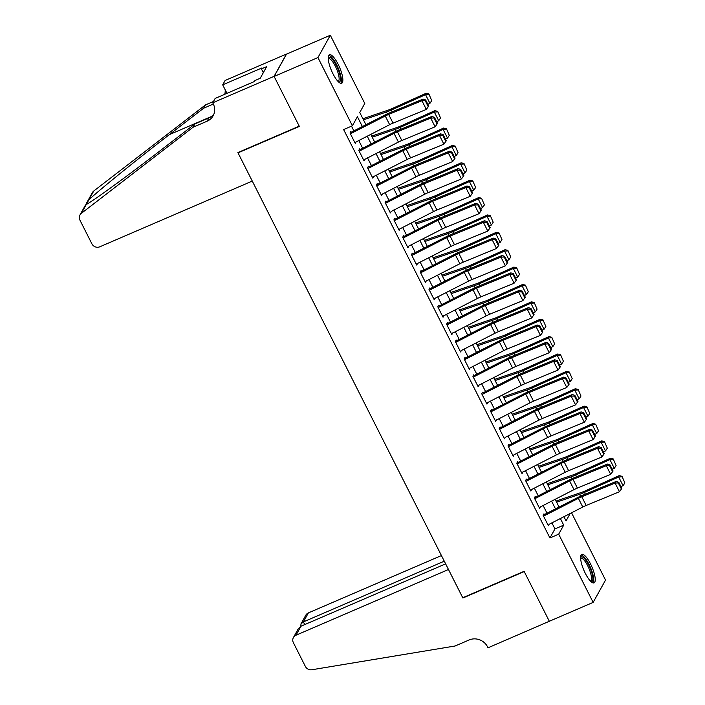 <?xml version="1.0" encoding="UTF-8"?>
<svg xmlns="http://www.w3.org/2000/svg" width="705" height="705" viewBox="0 0 705 705"><rect width="100%" height="100%" fill="white"/><g stroke="black" fill="none" stroke-linecap="round" stroke-linejoin="round"><path stroke-width="1.06" d="M585.317 573.35A15.51 4.362 -113.3 0 1 581.784 554.394A15.51 4.362 -113.3 0 1 590.534 563.938A15.51 4.362 -113.3 0 1 594.068 582.885A15.51 4.362 -113.3 0 1 585.317 573.35M332.927 73.708A15.51 4.362 -113.3 0 1 329.402 54.761A15.51 4.362 -113.3 0 1 338.153 64.296A15.51 4.362 -113.3 0 1 341.678 83.252A15.51 4.362 -113.3 0 1 332.927 73.708M571.526 512.764L605.533 580.074L593.143 602.396L549.327 621.272L524.088 571.314L462.744 597.743L238.017 152.853L299.361 126.415L274.122 76.448L286.503 54.135L330.319 35.25L364.776 103.459L359.753 112.509L365.93 124.732M544.806 515.478L543.969 513.83L543.132 515.337L548.402 525.763L549.195 524.167M536.02 498.1L535.192 496.452L534.355 497.959L539.625 508.384L540.418 506.789M527.243 480.713L526.415 479.074L525.577 480.581L530.847 491.006L531.632 489.402M518.466 463.335L517.637 461.696L516.8 463.203L522.07 473.628L522.854 472.024M509.689 445.957L508.86 444.317L508.023 445.824L513.284 456.25L514.077 454.646M500.911 428.578L500.083 426.939L499.246 428.446L504.507 438.871L505.3 437.267M492.134 411.2L491.297 409.561L490.46 411.068L495.73 421.493L496.523 419.889M483.357 393.822L482.52 392.174L481.682 393.69L486.952 404.115L487.745 402.511M474.571 376.444L473.742 374.796L472.905 376.311L478.175 386.737L478.959 385.133M465.793 359.065L464.965 357.417L464.128 358.933L469.398 369.358L470.182 367.754M457.016 341.687L456.188 340.039L455.351 341.546L460.612 351.98L461.405 350.376M448.239 324.309L447.411 322.661L446.573 324.168L451.834 334.602L452.628 332.998M439.462 306.931L438.625 305.283L437.787 306.79L443.057 317.224L443.85 315.62M430.685 289.552L429.847 287.904L429.01 289.411L434.28 299.845L435.073 298.241M421.898 272.174L421.07 270.526L420.233 272.033L425.503 282.458L426.287 280.863M413.121 254.796L412.293 253.148L411.456 254.655L416.726 265.08L417.51 263.485M404.344 237.418L403.516 235.77L402.678 237.277L407.948 247.702L408.733 246.107M395.567 220.039L394.738 218.391L393.901 219.898L399.162 230.323L399.955 228.728M386.789 202.661L385.952 201.013L385.124 202.52L390.385 212.945L391.178 211.35M378.012 185.283L377.175 183.635L376.338 185.142L381.608 195.567L382.401 193.972M369.226 167.896L368.398 166.257L367.561 167.764L372.83 178.189L373.624 176.585M360.449 150.518L359.62 148.878L358.783 150.385L364.053 160.81L364.837 159.207M362.37 126.547L357.409 116.73L352.394 125.781L343.626 129.561L549.926 537.959L554.95 528.909L551.865 522.802M547.018 513.214L543.079 505.423M538.241 495.826L534.302 488.045M529.455 478.448L525.525 470.667M520.678 461.07L516.747 453.289M511.9 443.692L507.97 435.91M503.123 426.313L499.193 418.532M494.346 408.935L490.407 401.154M485.569 391.557L481.63 383.776M476.783 374.179L472.852 366.388M468.005 356.8L464.075 349.01M459.228 339.422L455.298 331.632M450.451 322.044L446.521 314.254M441.674 304.666L437.743 296.875M432.896 287.287L428.957 279.497M424.119 269.909L420.18 262.119M415.333 252.531L411.403 244.741M406.556 235.153L402.625 227.362M397.779 217.774L393.848 209.984M389.001 200.387L385.071 192.606M380.224 183.009L376.285 175.228M371.447 165.631L367.508 157.85M362.661 148.253L358.73 140.471M353.884 130.874L351.504 126.16M351.672 133.139L350.843 131.5L350.006 133.007L355.276 143.432L356.06 141.828M274.122 76.448L317.937 57.572L330.319 35.25M593.143 602.396L558.686 534.178L563.709 525.137L560.343 518.475M549.926 537.959L558.686 534.178M352.394 125.781L317.937 57.572M555.496 508.878L551.566 501.096M546.719 491.5L542.788 483.718M537.941 474.121L534.011 466.331M529.164 456.743L525.234 448.953M520.387 439.365L516.448 431.575M511.61 421.987L507.671 414.196M502.824 404.608L498.893 396.818M494.046 387.23L490.116 379.44M485.269 369.852L481.339 362.062M476.492 352.474L472.562 344.683M467.715 335.095L463.784 327.305M458.937 317.717L454.998 309.927M450.16 300.33L446.221 292.549M441.374 282.952L437.444 275.17M432.597 265.574L428.666 257.792M423.82 248.195L419.889 240.414M415.042 230.817L411.112 223.036M406.265 213.439L402.326 205.657M397.488 196.06L393.549 188.279M388.702 178.682L384.771 170.892M379.924 161.304L375.994 153.514M371.147 143.926L367.217 136.135M563.903 516.65L566.053 520.907L570.195 513.443M370.777 134.32L374.707 142.11M379.554 151.698L383.485 159.489M388.332 169.077L392.262 176.867M397.109 186.455L401.039 194.245M405.886 203.833L409.825 211.623M414.663 221.22L418.603 229.002M423.449 238.598L427.38 246.38M432.227 255.977L436.157 263.758M441.004 273.355L444.934 281.136M449.781 290.733L453.712 298.515M458.558 308.111L462.498 315.893M467.336 325.49L471.275 333.271M476.113 342.868L480.052 350.649M484.899 360.246L488.829 368.036M493.676 377.624L497.607 385.415M502.453 395.003L506.384 402.793M511.231 412.381L515.161 420.171M520.008 429.759L523.947 437.549M528.785 447.137L532.724 454.928M537.571 464.516L541.502 472.306M546.349 481.894L550.279 489.684M555.126 499.272L559.056 507.062M554.95 528.909L563.709 525.137M350.403 133.791L385.256 115.999L389.645 124.688L356.113 141.925M359.18 151.17L394.033 133.377L398.422 142.066L364.89 159.304M372.355 177.246L373.668 176.682M376.734 185.926L411.588 168.134L415.976 176.823L382.445 194.06M385.52 203.304L420.365 185.512L424.754 194.21L391.222 211.438M394.298 220.683L429.151 202.899L433.54 211.588L399.999 228.817M407.472 246.759L408.777 246.195M416.25 264.137L417.563 263.573M420.629 272.817L455.483 255.034L459.872 263.723L426.34 280.951M433.804 298.902L435.117 298.33M438.193 307.583L473.037 289.79L477.426 298.479L443.894 315.708M446.97 324.961L481.823 307.168L486.212 315.858L452.672 333.086M455.747 342.339L490.601 324.547L494.989 333.236L461.449 350.473M464.524 359.717L499.378 341.925L503.767 350.614L470.235 367.851M477.699 385.794L479.012 385.23M486.476 403.172L487.789 402.608M490.856 411.852L525.71 394.06L530.098 402.749L496.567 419.986M499.642 429.23L534.487 411.438L538.884 420.127L505.344 437.364M508.42 446.609L543.273 428.816L547.662 437.505L514.121 454.743M521.594 472.685L522.907 472.121M525.974 481.365L560.827 463.573L565.216 472.262L531.685 489.499M534.751 498.743L569.605 480.951L573.993 489.64L540.462 506.877M543.529 516.122L578.382 498.329L582.771 507.027L549.239 524.256M385.256 115.999A9.94 2.027 153.2 0 1 388.649 114.43L421.942 100.727L423.097 99.088L389.803 112.791A14.911 3.031 -26.8 0 0 384.71 115.144L351.213 132.24M389.645 124.688A9.94 2.027 153.2 0 1 393.037 123.119L426.331 109.416L421.942 100.727L425.194 100.612L428.261 106.693L428.719 106.041L425.653 99.96L425.194 100.612M425.653 99.96L423.097 99.088M426.331 109.416L428.261 106.693M431.742 100.603L428.878 93.977L431.742 100.603L429.935 103.353L427.838 104.296M429.935 103.353L425.547 94.664L391.319 110.05A14.911 3.031 153.2 0 1 386.455 111.998L363.454 119.832M428.666 94.523L425.547 94.664L426.067 93.298L428.878 93.977M362.899 118.74L388.596 109.98A9.94 2.027 -26.8 0 0 391.839 108.685L426.067 93.298M328.213 57.872A13.421 3.772 -113.3 0 1 333.13 60.216A13.421 3.772 -113.3 0 1 339.792 74.474A13.421 3.772 -113.3 0 1 338.594 81.974M338.056 81.445A12.426 3.49 66.7 0 0 338.18 81.401A12.426 3.49 66.7 0 0 338.188 73.338A12.426 3.49 66.7 0 0 332.328 61.291A12.426 3.49 66.7 0 0 328.345 58.568A12.426 3.49 66.7 0 0 328.23 58.63M340.788 83.313A15.413 4.327 66.7 0 0 339.907 72.677A15.413 4.327 66.7 0 0 332.98 58.823A15.413 4.327 66.7 0 0 328.742 55.36M580.603 557.514A13.421 3.772 -113.3 0 1 585.52 559.858A13.421 3.772 -113.3 0 1 592.182 574.117A13.421 3.772 -113.3 0 1 590.984 581.607M590.446 581.079A12.426 3.49 66.7 0 0 590.57 581.035A12.426 3.49 66.7 0 0 590.57 572.98A12.426 3.49 66.7 0 0 584.718 560.924A12.426 3.49 66.7 0 0 580.726 558.21A12.426 3.49 66.7 0 0 580.612 558.272M593.178 582.947A15.413 4.327 66.7 0 0 592.297 572.319A15.413 4.327 66.7 0 0 585.37 558.466A15.413 4.327 66.7 0 0 581.132 555.002M252.275 181.088L99.802 246.794A5.966 5.596 -151 0 1 91.906 243.851L79.921 220.127A5.966 5.596 -151 0 1 81.366 213.342L193.073 127.244L207.094 121.207A13.924 13.051 -151 0 0 213.121 115.796A13.924 13.051 -151 0 0 213.218 103.75L212.734 102.798L274.078 76.36L299.228 126.151L237.885 152.588L252.275 181.088M86.803 202.652L92.355 192.641A5.966 5.596 29 0 1 93.747 191.02L205.455 104.93L203.622 108.226L169.367 134.629C136.726 159.7 98.7 190.491 88.856 199.85L86.266 204.512C92.699 201.313 127.825 175.739 160.652 150.341L194.906 123.948L208.927 117.902A13.924 13.051 -151 0 0 213.906 114.069M194.906 123.948L193.073 127.244M205.455 104.93L213.465 101.476M213.351 104.04L203.622 108.226M274.078 76.36L286.459 54.047L225.115 80.476L222.692 84.847L261.952 67.936L261.414 68.896L263.317 72.677M212.734 102.798L215.157 98.427L254.417 81.507L254.954 80.537L260.215 78.273L266.675 66.631L261.414 68.896M222.692 84.847L226.975 93.333M224.71 94.311A13.924 13.051 -151 0 0 225.186 89.791M441.436 555.558L308.385 612.892L303.379 621.907L304.736 624.586M444.282 561.189L303.379 621.907L300.991 623.881L305.803 615.209A5.966 5.596 29 0 1 308.385 612.892M549.371 621.361L524.22 571.57L462.877 598.007L448.486 569.508L296.003 635.214A5.966 5.596 -151 0 0 293.377 642.687L305.362 666.41A5.966 5.596 -151 0 0 311.918 669.75L455.113 646L469.133 639.964A13.924 13.051 29 0 1 487.543 646.837L488.027 647.798L549.451 621.22M445.639 563.868L301.009 626.19L296.003 635.214M293.421 637.532L298.233 628.851L301.009 626.19M300.832 626.269L300.991 623.881M394.033 133.377A9.94 2.027 153.2 0 1 397.426 131.809L430.72 118.105L431.874 116.466L398.581 130.169A14.911 3.031 -26.8 0 0 393.487 132.522L359.999 149.619M398.422 142.066A9.94 2.027 153.2 0 1 401.824 140.498L435.117 126.794L430.72 118.105L433.972 117.991L437.038 124.071L437.505 123.419L434.43 117.338L433.972 117.991M434.43 117.338L431.874 116.466M435.117 126.794L437.038 124.071M367.957 168.548L402.811 150.755A9.94 2.027 153.2 0 1 406.212 149.187L439.506 135.483L440.651 133.844L407.358 147.548A14.911 3.031 -26.8 0 0 402.264 149.901L368.777 166.997M372.346 177.237L407.199 159.445A9.94 2.027 153.2 0 1 410.601 157.876L443.894 144.172L439.506 135.483L442.749 135.369L445.816 141.458L446.283 140.797L443.207 134.717L442.749 135.369M443.207 134.717L440.651 133.844M443.894 144.172L445.816 141.458M411.588 168.134A9.94 2.027 153.2 0 1 414.989 166.565L448.283 152.862L449.429 151.222L416.135 164.926A14.911 3.031 -26.8 0 0 411.041 167.279L377.554 184.375M415.976 176.823A9.94 2.027 153.2 0 1 419.378 175.254L452.672 161.551L448.283 152.862L451.526 152.747L454.602 158.837L455.06 158.176L451.984 152.095L451.526 152.747M451.984 152.095L449.429 151.222M452.672 161.551L454.602 158.837M420.365 185.512A9.94 2.027 153.2 0 1 423.767 183.943L457.06 170.24L458.215 168.601L424.921 182.304A14.911 3.031 -26.8 0 0 419.819 184.657L386.331 201.753M424.754 194.21A9.94 2.027 153.2 0 1 428.155 192.641L461.449 178.929L457.06 170.24L460.303 170.125L463.379 176.215L463.837 175.554L460.762 169.473L460.303 170.125M460.762 169.473L458.215 168.601M461.449 178.929L463.379 176.215M440.519 117.982L437.655 111.355L440.519 117.982L438.713 120.731L436.624 121.674M438.713 120.731L434.324 112.042L400.096 127.429A14.911 3.031 153.2 0 1 395.232 129.376L372.231 137.211M437.444 111.901L434.324 112.042L434.844 110.676L437.655 111.355M371.685 136.118L397.373 127.358A9.94 2.027 -26.8 0 0 400.616 126.063L434.844 110.676M449.296 135.36L446.432 128.733L449.296 135.36L447.499 138.109L445.401 139.052M447.499 138.109L443.101 129.42L408.882 144.807A14.911 3.031 153.2 0 1 404.009 146.755L381.017 154.589M446.221 129.279L443.101 129.42L443.621 128.054L446.432 128.733M380.462 153.496L406.15 144.737A9.94 2.027 -26.8 0 0 409.394 143.441L443.621 128.054M458.074 152.738L455.21 146.111L458.074 152.738L456.276 155.488L454.179 156.431M456.276 155.488L451.887 146.799L417.66 162.194A14.911 3.031 153.2 0 1 412.795 164.133L389.794 171.976M454.998 146.658L451.887 146.799L452.399 145.433L455.21 146.111M389.239 170.874L414.928 162.115A9.94 2.027 -26.8 0 0 418.18 160.819L452.399 145.433M466.851 170.117L463.987 163.489L466.851 170.117L465.053 172.866L462.956 173.809M465.053 172.866L460.665 164.177L426.437 179.572A14.911 3.031 153.2 0 1 421.572 181.511L398.572 189.354M463.784 164.036L460.665 164.177L461.185 162.811L463.987 163.489M398.017 188.253L423.714 179.493A9.94 2.027 -26.8 0 0 426.957 178.198L461.185 162.811M429.151 202.899A9.94 2.027 153.2 0 1 432.544 201.33L465.838 187.618L466.992 185.979L433.698 199.682A14.911 3.031 -26.8 0 0 428.596 202.035L395.108 219.132M433.54 211.588A9.94 2.027 153.2 0 1 436.933 210.019L470.226 196.307L465.838 187.618L469.081 187.504L472.156 193.593L472.614 192.932L469.548 186.851L469.081 187.504M469.548 186.851L466.992 185.979M470.226 196.307L472.156 193.593M475.628 187.504L472.764 180.868L475.628 187.504L473.83 190.253L471.733 191.187M473.83 190.253L469.442 181.555L435.214 196.951A14.911 3.031 153.2 0 1 430.35 198.889L407.349 206.732M472.562 181.414L469.442 181.555L469.962 180.189L472.764 180.868M406.794 205.631L432.491 196.871A9.94 2.027 -26.8 0 0 435.734 195.576L469.962 180.189M403.075 238.061L437.928 220.277A9.94 2.027 153.2 0 1 441.321 218.709L474.615 204.996L475.769 203.357L442.476 217.061A14.911 3.031 -26.8 0 0 437.382 219.414L403.886 236.51M407.464 246.75L442.317 228.966A9.94 2.027 153.2 0 1 445.71 227.398L479.003 213.685L474.615 204.996L477.858 204.891L480.933 210.971L481.392 210.31L478.325 204.23L477.858 204.891M478.325 204.23L475.769 203.357M479.003 213.685L480.933 210.971M484.414 204.882L481.541 198.246L484.414 204.882L482.608 207.631L480.51 208.565M482.608 207.631L478.219 198.942L443.991 214.329A14.911 3.031 153.2 0 1 439.127 216.268L416.126 224.111M481.339 198.792L478.219 198.942L478.739 197.567L481.541 198.246M415.571 223.009L441.268 214.25A9.94 2.027 -26.8 0 0 444.511 212.954L478.739 197.567M411.852 255.439L446.706 237.655A9.94 2.027 153.2 0 1 450.098 236.087L483.392 222.375L484.547 220.735L451.253 234.439A14.911 3.031 -26.8 0 0 446.159 236.792L412.672 253.888M416.241 264.128L451.094 246.345A9.94 2.027 153.2 0 1 454.487 244.776L487.781 231.064L483.392 222.375L486.644 222.269L489.711 228.35L490.178 227.689L487.102 221.608L486.644 222.269M487.102 221.608L484.547 220.735M487.781 231.064L489.711 228.35M493.192 222.26L490.327 215.624L493.192 222.26L491.385 225.01L489.296 225.952M491.385 225.01L486.996 216.32L452.769 231.707A14.911 3.031 153.2 0 1 447.904 233.646L424.904 241.489M490.116 216.171L486.996 216.32L487.516 214.946L490.327 215.624M424.348 240.387L450.046 231.628A9.94 2.027 -26.8 0 0 453.289 230.341L487.516 214.946M455.483 255.034A9.94 2.027 153.2 0 1 458.885 253.465L492.178 239.753L493.324 238.114L460.03 251.826A14.911 3.031 -26.8 0 0 454.937 254.179L421.449 271.266M459.872 263.723A9.94 2.027 153.2 0 1 463.273 262.154L496.567 248.442L492.178 239.753L495.421 239.647L498.488 245.728L498.955 245.067L495.879 238.986L495.421 239.647M495.879 238.986L493.324 238.114M496.567 248.442L498.488 245.728M501.969 239.638L499.105 233.002L501.969 239.638L500.171 242.388L498.074 243.331M500.171 242.388L495.774 233.699L461.555 249.085A14.911 3.031 153.2 0 1 456.681 251.024L433.681 258.867M498.893 233.549L495.774 233.699L496.294 232.324L499.105 233.002M433.134 257.766L458.823 249.006A9.94 2.027 -26.8 0 0 462.066 247.719L496.294 232.324M429.407 290.196L464.26 272.412A9.94 2.027 153.2 0 1 467.662 270.843L500.955 257.131L502.101 255.492L468.807 269.204A14.911 3.031 -26.8 0 0 463.714 271.557L430.226 288.645M433.795 298.885L468.649 281.101A9.94 2.027 153.2 0 1 472.05 279.532L505.344 265.82L500.955 257.131L504.198 257.025L507.274 263.106L507.732 262.445L504.657 256.364L504.198 257.025M504.657 256.364L502.101 255.492M505.344 265.82L507.274 263.106M510.746 257.017L507.882 250.381L510.746 257.017L508.948 259.766L506.851 260.709M508.948 259.766L504.56 251.077L470.332 266.464A14.911 3.031 153.2 0 1 465.459 268.402L442.467 276.245M507.671 250.936L504.56 251.077L505.071 249.702L507.882 250.381M441.912 275.144L467.6 266.384A9.94 2.027 -26.8 0 0 470.852 265.098L505.071 249.702M473.037 289.79A9.94 2.027 153.2 0 1 476.439 288.222L509.733 274.509L510.878 272.87L477.585 286.582A14.911 3.031 -26.8 0 0 472.491 288.935L439.004 306.023M477.426 298.479A9.94 2.027 153.2 0 1 480.828 296.911L514.121 283.199L509.733 274.509L512.976 274.404L516.051 280.484L516.509 279.832L513.434 273.743L512.976 274.404M513.434 273.743L510.878 272.87M514.121 283.199L516.051 280.484M519.523 274.395L516.659 267.759L519.523 274.395L517.726 277.144L515.628 278.087M517.726 277.144L513.337 268.455L479.109 283.842A14.911 3.031 153.2 0 1 474.245 285.781L451.244 293.624M516.457 268.314L513.337 268.455L513.857 267.089L516.659 267.759M450.689 292.531L476.386 283.762A9.94 2.027 -26.8 0 0 479.629 282.476L513.857 267.089M481.823 307.168A9.94 2.027 153.2 0 1 485.216 305.6L518.51 291.888L519.664 290.248L486.371 303.961A14.911 3.031 -26.8 0 0 481.268 306.314L447.781 323.401M486.212 315.858A9.94 2.027 153.2 0 1 489.605 314.289L522.899 300.577L518.51 291.888L521.753 291.782L524.828 297.863L525.287 297.21L522.211 291.121L521.753 291.782M522.211 291.121L519.664 290.248M522.899 300.577L524.828 297.863M528.301 291.773L525.437 285.146L528.301 291.773L526.503 294.523L524.405 295.465M526.503 294.523L522.114 285.833L487.886 301.22A14.911 3.031 153.2 0 1 483.022 303.159L460.021 311.002M525.234 285.692L522.114 285.833L522.634 284.468L525.437 285.146M459.466 309.909L485.163 301.15A9.94 2.027 -26.8 0 0 488.406 299.854L522.634 284.468M490.601 324.547A9.94 2.027 153.2 0 1 493.993 322.978L527.287 309.266L528.442 307.627L495.148 321.339A14.911 3.031 -26.8 0 0 490.054 323.692L456.558 340.788M494.989 333.236A9.94 2.027 153.2 0 1 498.382 331.667L531.676 317.964L527.287 309.266L530.53 309.16L533.606 315.241L534.064 314.589L530.997 308.499L530.53 309.16M530.997 308.499L528.442 307.627M531.676 317.964L533.606 315.241M537.087 309.151L534.214 302.524L537.087 309.151L535.28 311.901L533.183 312.844M535.28 311.901L530.891 303.212L496.664 318.598A14.911 3.031 153.2 0 1 491.799 320.537L468.799 328.38M534.011 303.071L530.891 303.212L531.411 301.846L534.214 302.524M468.243 327.287L493.941 318.528A9.94 2.027 -26.8 0 0 497.184 317.232L531.411 301.846M499.378 341.925A9.94 2.027 153.2 0 1 502.771 340.356L536.064 326.653L537.219 325.005L503.925 338.717A14.911 3.031 -26.8 0 0 498.832 341.07L465.335 358.166M503.767 350.614A9.94 2.027 153.2 0 1 507.159 349.046L540.453 335.342L536.064 326.653L539.316 326.538L542.383 332.619L542.841 331.967L539.774 325.877L539.316 326.538M539.774 325.877L537.219 325.005M540.453 335.342L542.383 332.619M545.864 326.53L543 319.903L545.864 326.53L544.057 329.279L541.969 330.222M544.057 329.279L539.669 320.59L505.441 335.977A14.911 3.031 153.2 0 1 500.576 337.915L477.576 345.758M542.788 320.449L539.669 320.59L540.189 319.224L543 319.903M477.021 344.666L502.718 335.906A9.94 2.027 -26.8 0 0 505.961 334.611L540.189 319.224M473.302 377.096L508.155 359.303A9.94 2.027 153.2 0 1 511.548 357.735L544.85 344.031L545.996 342.383L512.702 356.095A14.911 3.031 -26.8 0 0 507.609 358.448L474.121 375.545M477.69 385.785L512.544 367.992A9.94 2.027 153.2 0 1 515.945 366.424L549.239 352.72L544.85 344.031L548.093 343.917L551.16 349.997L551.627 349.345L548.552 343.264L548.093 343.917M548.552 343.264L545.996 342.383M549.239 352.72L551.16 349.997M554.641 343.908L551.777 337.281L554.641 343.908L552.835 346.657L550.746 347.6M552.835 346.657L548.446 337.968L514.227 353.355A14.911 3.031 153.2 0 1 509.354 355.294L486.353 363.137M551.566 337.827L548.446 337.968L548.966 336.602L551.777 337.281M485.807 362.044L511.495 353.284A9.94 2.027 -26.8 0 0 514.738 351.989L548.966 336.602M482.079 394.474L516.932 376.681A9.94 2.027 153.2 0 1 520.334 375.113L553.628 361.409L554.773 359.77L521.48 373.474A14.911 3.031 -26.8 0 0 516.386 375.827L482.899 392.923M486.468 403.163L521.321 385.371A9.94 2.027 153.2 0 1 524.723 383.802L558.016 370.099L553.628 361.409L556.871 361.295L559.946 367.375L560.404 366.723L557.329 360.643L556.871 361.295M557.329 360.643L554.773 359.77M558.016 370.099L559.946 367.375M563.418 361.286L560.554 354.659L563.418 361.286L561.621 364.036L559.523 364.978M561.621 364.036L557.232 355.346L523.004 370.733A14.911 3.031 153.2 0 1 518.131 372.672L495.139 380.515M560.343 355.205L557.232 355.346L557.743 353.981L560.554 354.659M494.584 379.422L520.272 370.663A9.94 2.027 -26.8 0 0 523.524 369.367L557.743 353.981M525.71 394.06A9.94 2.027 153.2 0 1 529.111 392.491L562.405 378.788L563.551 377.149L530.257 390.852A14.911 3.031 -26.8 0 0 525.163 393.205L491.676 410.301M530.098 402.749A9.94 2.027 153.2 0 1 533.5 401.18L566.794 387.477L562.405 378.788L565.648 378.673L568.723 384.754L569.182 384.102L566.106 378.021L565.648 378.673M566.106 378.021L563.551 377.149M566.794 387.477L568.723 384.754M572.196 378.664L569.332 372.037L572.196 378.664L570.398 381.414L568.3 382.357M570.398 381.414L566.009 372.725L531.782 388.111A14.911 3.031 153.2 0 1 526.917 390.05L503.916 397.893M569.12 372.584L566.009 372.725L566.529 371.359L569.332 372.037M503.361 396.8L529.05 388.041A9.94 2.027 -26.8 0 0 532.301 386.745L566.529 371.359M534.487 411.438A9.94 2.027 153.2 0 1 537.889 409.869L571.182 396.166L572.337 394.527L539.043 408.23A14.911 3.031 -26.8 0 0 533.941 410.583L500.453 427.679M538.884 420.127A9.94 2.027 153.2 0 1 542.277 418.558L575.571 404.855L571.182 396.166L574.425 396.051L577.501 402.132L577.959 401.48L574.883 395.399L574.425 396.051M574.883 395.399L572.337 394.527M575.571 404.855L577.501 402.132M580.973 396.043L578.109 389.416L580.973 396.043L579.175 398.792L577.078 399.735M579.175 398.792L574.787 390.103L540.559 405.49A14.911 3.031 153.2 0 1 535.694 407.428L512.694 415.271M577.906 389.962L574.787 390.103L575.306 388.737L578.109 389.416M512.138 414.179L537.836 405.419A9.94 2.027 -26.8 0 0 541.079 404.124L575.306 388.737M543.273 428.816A9.94 2.027 153.2 0 1 546.666 427.248L579.959 413.544L581.114 411.905L547.82 425.608A14.911 3.031 -26.8 0 0 542.718 427.961L509.23 445.058M547.662 437.505A9.94 2.027 153.2 0 1 551.054 435.937L584.348 422.233L579.959 413.544L583.202 413.43L586.278 419.51L586.736 418.858L583.67 412.777L583.202 413.43M583.67 412.777L581.114 411.905M584.348 422.233L586.278 419.51M589.75 413.421L586.886 406.794L589.75 413.421L587.952 416.17L585.855 417.113M587.952 416.17L583.564 407.481L549.336 422.868A14.911 3.031 153.2 0 1 544.471 424.815L521.471 432.65M586.683 407.34L583.564 407.481L584.084 406.115L586.886 406.794M520.916 431.557L546.613 422.797A9.94 2.027 -26.8 0 0 549.856 421.502L584.084 406.115M517.197 463.987L552.05 446.195A9.94 2.027 153.2 0 1 555.443 444.626L588.737 430.922L589.891 429.283L556.597 442.987A14.911 3.031 -26.8 0 0 551.504 445.34L518.008 462.436M521.585 472.676L556.439 454.884A9.94 2.027 153.2 0 1 559.832 453.315L593.125 439.612L588.737 430.922L591.988 430.808L595.055 436.888L595.514 436.236L592.447 430.156L591.988 430.808M592.447 430.156L589.891 429.283M593.125 439.612L595.055 436.888M598.536 430.799L595.672 424.172L598.536 430.799L596.73 433.549L594.632 434.492M596.73 433.549L592.341 424.859L558.113 440.246A14.911 3.031 153.2 0 1 553.249 442.194L530.248 450.028M595.461 424.718L592.341 424.859L592.861 423.493L595.672 424.172M529.693 448.935L555.39 440.176A9.94 2.027 -26.8 0 0 558.633 438.88L592.861 423.493M560.827 463.573A9.94 2.027 153.2 0 1 564.22 462.004L597.514 448.301L598.668 446.662L565.375 460.365A14.911 3.031 -26.8 0 0 560.281 462.718L526.794 479.814M565.216 472.262A9.94 2.027 153.2 0 1 568.618 470.693L601.911 456.99L597.514 448.301L600.766 448.186L603.832 454.276L604.3 453.615L601.224 447.534L600.766 448.186M601.224 447.534L598.668 446.662M601.911 456.99L603.832 454.276M607.313 448.177L604.449 441.55L607.313 448.177L605.507 450.927L603.418 451.87M605.507 450.927L601.118 442.238L566.89 457.633A14.911 3.031 153.2 0 1 562.026 459.572L539.025 467.406M604.238 442.097L601.118 442.238L601.638 440.872L604.449 441.55M538.479 466.313L564.167 457.554A9.94 2.027 -26.8 0 0 567.41 456.258L601.638 440.872M569.605 480.951A9.94 2.027 153.2 0 1 573.006 479.382L606.3 465.679L607.446 464.04L574.152 477.743A14.911 3.031 -26.8 0 0 569.058 480.096L535.571 497.192M573.993 489.64A9.94 2.027 153.2 0 1 577.395 488.072L610.689 474.368L606.3 465.679L609.543 465.564L612.61 471.654L613.077 470.993L610.001 464.912L609.543 465.564M610.001 464.912L607.446 464.04M610.689 474.368L612.61 471.654M616.091 465.556L613.227 458.929L616.091 465.556L614.293 468.305L612.196 469.248M614.293 468.305L609.895 459.616L575.677 475.011A14.911 3.031 153.2 0 1 570.803 476.95L547.811 484.793M613.015 459.475L609.895 459.616L610.415 458.25L613.227 458.929M547.256 483.692L572.945 474.932A9.94 2.027 -26.8 0 0 576.188 473.637L610.415 458.25M578.382 498.329A9.94 2.027 153.2 0 1 581.784 496.761L615.077 483.057L616.223 481.418L582.929 495.122A14.911 3.031 -26.8 0 0 577.836 497.474L544.348 514.571M582.771 507.027A9.94 2.027 153.2 0 1 586.172 505.459L619.466 491.746L615.077 483.057L618.32 482.943L621.396 489.032L621.854 488.371L618.779 482.29L618.32 482.943M618.779 482.29L616.223 481.418M619.466 491.746L621.396 489.032M624.868 482.934L622.004 476.307L624.868 482.934L623.07 485.683L620.973 486.626M623.07 485.683L618.682 476.994L584.454 492.39A14.911 3.031 153.2 0 1 579.589 494.328L556.589 502.172M621.792 476.853L618.682 476.994L619.193 475.628L622.004 476.307M556.034 501.07L581.722 492.31A9.94 2.027 -26.8 0 0 584.974 491.015L619.193 475.628M388.649 114.43L393.037 123.119M392.209 111.804L391.319 110.05M387.389 113.84L386.455 111.998M208.927 117.902L207.094 121.207M93.747 191.02L88.856 199.85M86.266 204.512L81.366 213.342M169.367 134.629L211.324 116.554M397.426 131.809L401.824 140.498M402.811 150.755L407.199 159.445M406.212 149.187L410.601 157.876M414.989 166.565L419.378 175.254M423.767 183.943L428.155 192.641M400.986 129.182L400.096 127.429M396.166 131.227L395.232 129.376M409.764 146.561L408.882 144.807M404.943 148.605L404.009 146.755M418.541 163.939L417.66 162.194M413.729 165.983L412.795 164.133M427.318 181.317L426.437 179.572M422.506 183.362L421.572 181.511M432.544 201.33L436.933 210.019M436.095 198.695L435.214 196.951M431.284 200.74L430.35 198.889M437.928 220.277L442.317 228.966M441.321 218.709L445.71 227.398M444.873 216.074L443.991 214.329M440.061 218.118L439.127 216.268M446.706 237.655L451.094 246.345M450.098 236.087L454.487 244.776M453.659 233.452L452.769 231.707M448.838 235.496L447.904 233.646M458.885 253.465L463.273 262.154M462.436 250.83L461.555 249.085M457.615 252.875L456.681 251.024M464.26 272.412L468.649 281.101M467.662 270.843L472.05 279.532M471.213 268.208L470.332 266.464M466.402 270.253L465.459 268.402M476.439 288.222L480.828 296.911M479.99 285.587L479.109 283.842M475.179 287.631L474.245 285.781M485.216 305.6L489.605 314.289M488.768 302.965L487.886 301.22M483.956 305.009L483.022 303.159M493.993 322.978L498.382 331.667M497.545 320.352L496.664 318.598M492.733 322.388L491.799 320.537M502.771 340.356L507.159 349.046M506.331 337.73L505.441 335.977M501.511 339.766L500.576 337.915M508.155 359.303L512.544 367.992M511.548 357.735L515.945 366.424M515.108 355.108L514.227 353.355M510.288 357.144L509.354 355.294M516.932 376.681L521.321 385.371M520.334 375.113L524.723 383.802M523.885 372.487L523.004 370.733M519.065 374.522L518.131 372.672M529.111 392.491L533.5 401.18M532.663 389.865L531.782 388.111M527.851 391.901L526.917 390.05M537.889 409.869L542.277 418.558M541.44 407.243L540.559 405.49M536.628 409.279L535.694 407.428M546.666 427.248L551.054 435.937M550.217 424.621L549.336 422.868M545.406 426.657L544.471 424.815M552.05 446.195L556.439 454.884M555.443 444.626L559.832 453.315M559.003 442L558.113 440.246M554.183 444.044L553.249 442.194M564.22 462.004L568.618 470.693M567.781 459.378L566.89 457.633M562.96 461.423L562.026 459.572M573.006 479.382L577.395 488.072M576.558 476.756L575.677 475.011M571.737 478.801L570.803 476.95M581.784 496.761L586.172 505.459M585.335 494.135L584.454 492.39M580.523 496.179L579.589 494.328M85.587 204.838L79.965 214.963"/></g></svg>
